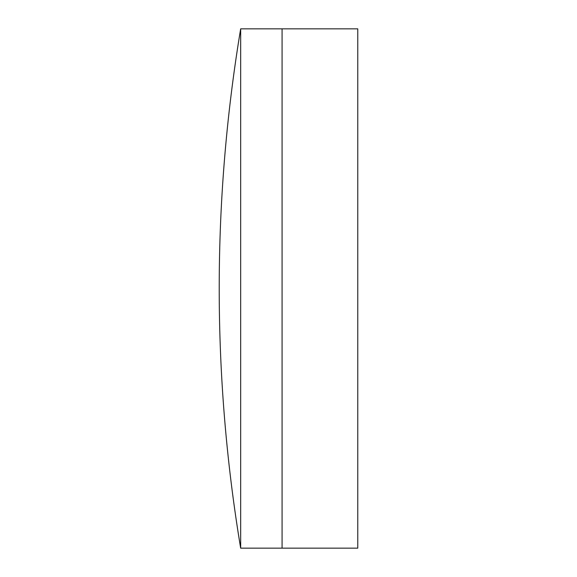 <?xml version="1.0" encoding="UTF-8"?>
<svg xmlns="http://www.w3.org/2000/svg" width="577" height="577" viewBox="0 0 577 577"><rect width="100%" height="100%" fill="white"/><g stroke="black" fill="none" stroke-linecap="round" stroke-linejoin="round"><path stroke-width="0.87" d="M240.667 548.15L282.081 548.15L282.081 28.85L357.776 28.85L357.776 548.15L282.081 548.15L282.081 28.85L240.667 28.85A1582.437 1582.437 0 0 0 240.667 548.15L240.667 28.85"/></g></svg>
